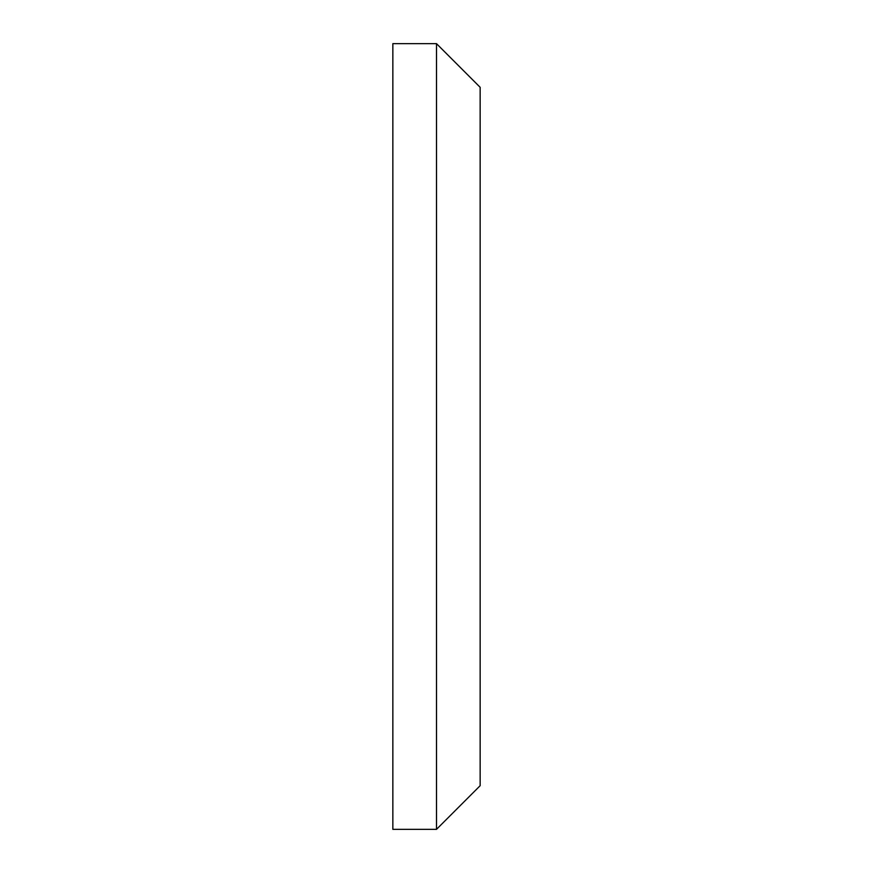 <?xml version="1.0" encoding="UTF-8"?>
<svg xmlns="http://www.w3.org/2000/svg" width="873" height="873" viewBox="0 0 873 873"><rect width="100%" height="100%" fill="white"/><g stroke="black" fill="none" stroke-linecap="round" stroke-linejoin="round"><path stroke-width="1.31" d="M436.5 43.65L436.5 829.35L392.85 829.35L392.85 43.65L436.5 43.65L480.15 87.3L480.15 785.7L436.5 829.35"/></g></svg>
